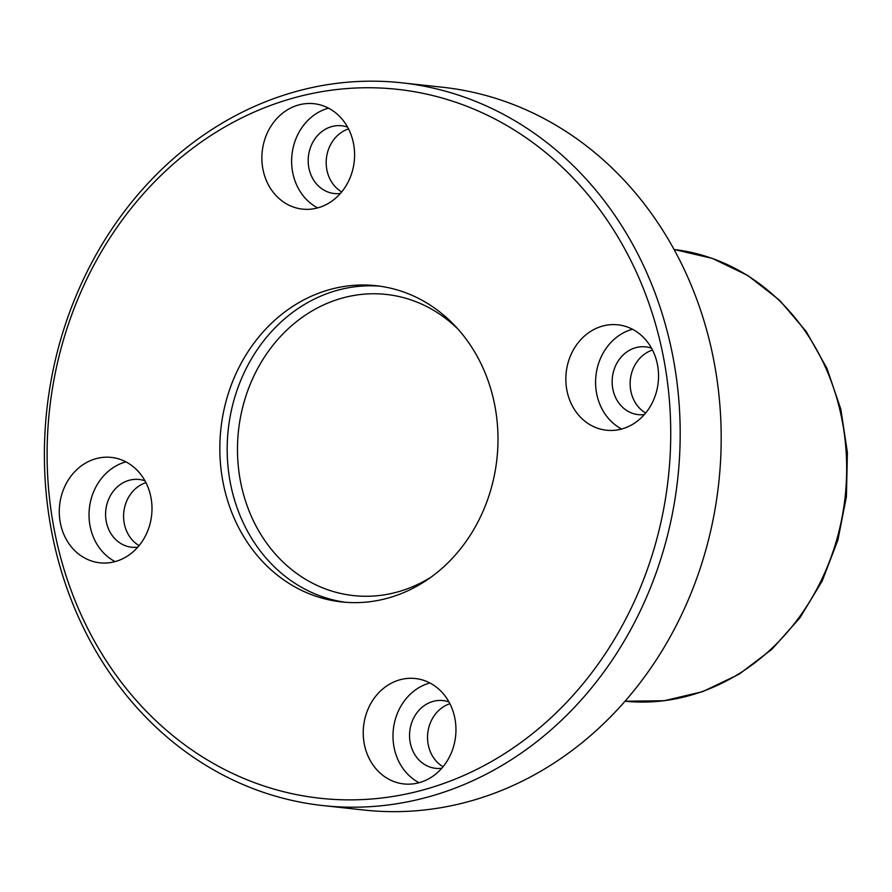 <?xml version="1.0" encoding="UTF-8"?>
<svg xmlns="http://www.w3.org/2000/svg" width="892" height="892" viewBox="0 0 892 892"><rect width="100%" height="100%" fill="white"/><g stroke="black" fill="none" stroke-linecap="round" stroke-linejoin="round"><path stroke-width="1.34" d="M297.727 96.86A356.566 311.252 -83.8 0 0 124.713 686.606A356.566 311.252 -83.8 0 0 654.293 547.989A356.566 311.252 -83.8 0 0 297.727 96.86M96.537 458.533A53.018 46.273 -83.8 0 0 59.307 513.614A53.018 46.273 -83.8 0 0 99.915 562.819A53.018 46.273 -83.8 0 0 151.64 515.108A53.018 46.273 -83.8 0 0 111.355 457.418A53.018 46.273 -83.8 0 0 96.537 458.533M299.132 104.832A53.018 46.273 -83.8 0 0 261.902 159.913A53.018 46.273 -83.8 0 0 302.511 209.118A53.018 46.273 -83.8 0 0 354.236 161.407A53.018 46.273 -83.8 0 0 313.951 103.706A53.018 46.273 -83.8 0 0 299.132 104.832M603.092 325.937A53.018 46.273 -83.8 0 0 565.862 381.018A53.018 46.273 -83.8 0 0 606.471 430.223A53.018 46.273 -83.8 0 0 658.196 382.512A53.018 46.273 -83.8 0 0 617.911 324.822A53.018 46.273 -83.8 0 0 603.092 325.937M400.497 679.637A53.018 46.273 -83.8 0 0 363.256 734.729A53.018 46.273 -83.8 0 0 403.864 783.934A53.018 46.273 -83.8 0 0 455.6 736.223A53.018 46.273 -83.8 0 0 415.304 678.522A53.018 46.273 -83.8 0 0 400.497 679.637M331.623 289.064A159.044 138.829 -83.8 0 0 219.923 454.318A159.044 138.829 -83.8 0 0 341.759 601.933A159.044 138.829 -83.8 0 0 496.933 458.8A159.044 138.829 -83.8 0 0 376.067 285.708A159.044 138.829 -83.8 0 0 331.623 289.064M299.913 90.46A363.523 317.329 -83.8 0 0 44.6 468.177A363.523 317.329 -83.8 0 0 323.071 805.587A363.523 317.329 -83.8 0 0 677.764 478.413A363.523 317.329 -83.8 0 0 401.5 82.789A363.523 317.329 -83.8 0 0 299.913 90.46M323.071 805.587L364.07 810.036A363.523 317.329 -83.8 0 0 718.762 482.862A363.523 317.329 -83.8 0 0 442.499 87.238L401.5 82.789M139.096 545.625A34.086 29.748 96.2 0 1 123.81 512.086A34.086 29.748 96.2 0 1 145.931 482.617M348.527 128.905A34.086 29.748 -83.8 0 0 326.405 158.386A34.086 29.748 -83.8 0 0 341.692 191.925M652.487 350.021A34.086 29.748 -83.8 0 0 630.365 379.49A34.086 29.748 -83.8 0 0 645.652 413.029M449.891 703.721A34.086 29.748 -83.8 0 0 427.759 733.202A34.086 29.748 -83.8 0 0 443.045 766.741M144.983 480.821A34.086 29.748 -83.8 0 0 139.063 479.461A34.086 29.748 -83.8 0 0 129.541 480.186A34.086 29.748 -83.8 0 0 105.602 515.598A34.086 29.748 -83.8 0 0 131.715 547.231A34.086 29.748 -83.8 0 0 137.781 547.175M125.917 461.855A53.018 46.273 -83.8 0 0 89.378 508.351A53.018 46.273 -83.8 0 0 115.101 561.603M448.932 701.926A34.086 29.748 -83.8 0 0 443.012 700.577A34.086 29.748 -83.8 0 0 433.49 701.29A34.086 29.748 -83.8 0 0 409.562 736.703A34.086 29.748 -83.8 0 0 435.664 768.335A34.086 29.748 -83.8 0 0 441.73 768.28M429.877 682.971A53.018 46.273 -83.8 0 0 393.339 729.466A53.018 46.273 -83.8 0 0 419.05 782.719M651.528 348.226A34.086 29.748 -83.8 0 0 645.618 346.865A34.086 29.748 -83.8 0 0 636.096 347.59A34.086 29.748 -83.8 0 0 612.157 383.002A34.086 29.748 -83.8 0 0 638.259 414.635A34.086 29.748 -83.8 0 0 644.336 414.579M632.473 329.26A53.018 46.273 -83.8 0 0 595.934 375.755A53.018 46.273 -83.8 0 0 621.657 429.007M347.579 127.121A34.086 29.748 -83.8 0 0 341.658 125.761A34.086 29.748 -83.8 0 0 332.136 126.486A34.086 29.748 -83.8 0 0 308.208 161.898A34.086 29.748 -83.8 0 0 334.31 193.531A34.086 29.748 -83.8 0 0 340.376 193.475M328.524 108.155A53.018 46.273 -83.8 0 0 291.974 154.65A53.018 46.273 -83.8 0 0 317.697 207.903M379.736 286.165A159.044 138.829 -83.8 0 0 338.971 289.867A159.044 138.829 -83.8 0 0 227.215 453.002A159.044 138.829 -83.8 0 0 345.438 602.278M458.209 329.349A151.473 132.217 -83.8 0 0 386.269 294.438A151.473 132.217 -83.8 0 0 343.944 297.627A151.473 132.217 -83.8 0 0 237.562 455.009A151.473 132.217 -83.8 0 0 353.589 595.6A151.473 132.217 -83.8 0 0 431.349 576.923M625.047 701.223A227.204 198.325 -83.8 0 0 845.159 496.576A227.204 198.325 -83.8 0 0 674.062 249.492L712.195 258.357L747.831 275.505L779.597 300.258L806.312 331.646L826.984 368.452L840.844 409.272L847.4 452.567L846.408 496.699L837.911 540.028L822.234 580.915L799.934 617.822L771.859 649.331L739.022 674.263L702.673 691.634L664.194 700.744L625.047 701.223"/></g></svg>
